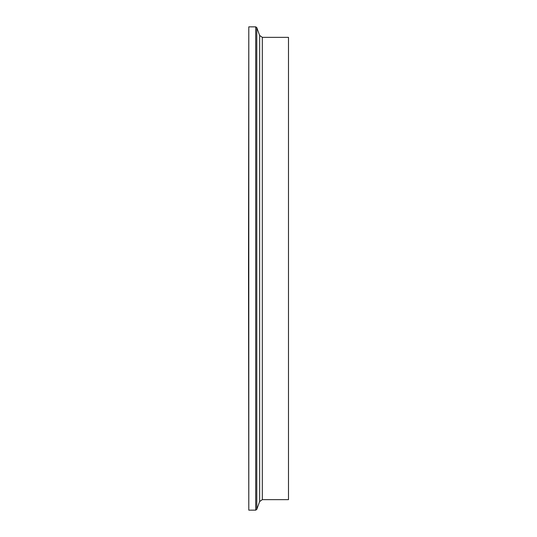 <?xml version="1.0" encoding="UTF-8"?>
<svg xmlns="http://www.w3.org/2000/svg" width="537" height="537" viewBox="0 0 537 537"><rect width="100%" height="100%" fill="white"/><g stroke="black" fill="none" stroke-linecap="round" stroke-linejoin="round"><path stroke-width="0.81" d="M248.51 268.5L248.799 26.85L248.799 510.15L248.51 268.5M262.325 37.342L262.325 499.658L288.49 499.658L288.49 37.342L262.325 37.342L259.639 35.462L256.78 27.602L255.706 26.85L248.799 26.85M262.325 499.658L259.639 501.538L256.78 509.398L255.706 510.15L255.706 26.85M256.78 509.398L256.78 27.602M259.639 501.538L259.639 35.462M255.706 510.15L248.799 510.15"/></g></svg>
